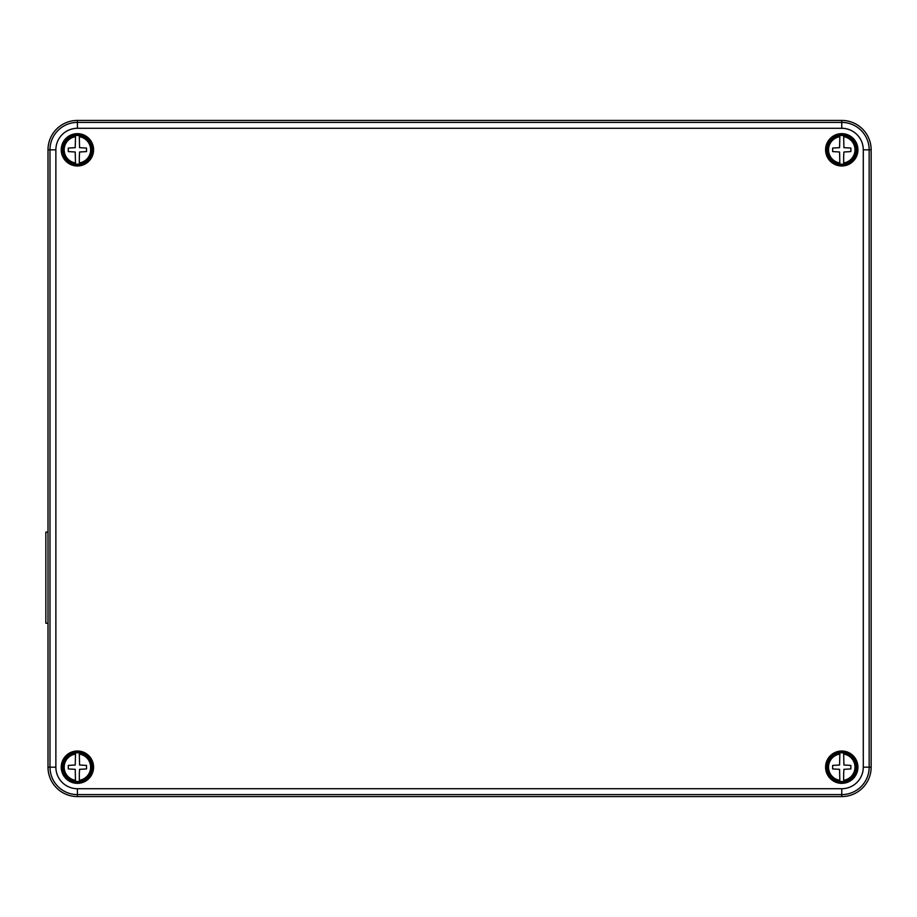 <?xml version="1.0" encoding="UTF-8"?>
<svg xmlns="http://www.w3.org/2000/svg" width="917" height="917" viewBox="0 0 917 917"><rect width="100%" height="100%" fill="white"/><g stroke="black" fill="none" stroke-linecap="round" stroke-linejoin="round"><path stroke-width="1.38" d="M48.005 532.101L45.85 532.101L45.85 623.228L48.005 623.228M79.32 163.948L79.32 164.074A14.374 14.374 0 0 1 75.492 164.074L75.24 151.993L68.294 151.58L68.294 148.061L75.24 147.66L75.492 136.702A13.262 13.262 0 0 0 75.492 162.939L75.492 163.834A14.145 14.145 0 0 1 75.492 135.808L75.492 135.578A14.374 14.374 0 0 1 79.32 135.578L79.32 135.693M77.406 164.521A14.695 14.695 0 0 0 92.101 149.826A14.695 14.695 0 0 0 77.406 135.12A14.695 14.695 0 0 0 62.711 149.826A14.695 14.695 0 0 0 77.406 164.521M79.32 164.074L79.32 163.834A14.145 14.145 0 0 0 79.32 135.808L79.32 135.578M79.32 156.394L79.32 162.939A13.262 13.262 0 0 0 79.32 136.702L79.573 147.66L86.519 148.061L86.519 151.58L79.573 151.993L79.32 156.394M843.663 163.948L843.663 164.074A14.374 14.374 0 0 1 839.846 164.074L839.582 151.993L832.636 151.58L832.636 148.061L839.582 147.66L839.846 136.702A13.262 13.262 0 0 0 839.846 162.939L839.846 163.834A14.145 14.145 0 0 1 839.846 135.808L839.846 135.578A14.374 14.374 0 0 1 843.663 135.578L843.663 135.693M841.749 164.521A14.695 14.695 0 0 0 856.455 149.826A14.695 14.695 0 0 0 841.749 135.12A14.695 14.695 0 0 0 827.054 149.826A14.695 14.695 0 0 0 841.749 164.521M843.663 164.074L843.663 163.834A14.145 14.145 0 0 0 843.663 135.808L843.663 135.578M843.663 156.394L843.663 162.939A13.262 13.262 0 0 0 843.663 136.702L843.915 147.66L850.861 148.061L850.861 151.58L843.915 151.993L843.663 156.394M77.406 751.012A16.174 16.174 0 0 0 61.233 767.174A16.174 16.174 0 0 0 77.406 783.347A16.174 16.174 0 0 0 93.568 767.174A16.174 16.174 0 0 0 77.406 751.012M77.406 751.745A15.429 15.429 0 0 0 61.966 767.174A15.429 15.429 0 0 0 77.406 782.614A15.429 15.429 0 0 0 92.835 767.174A15.429 15.429 0 0 0 77.406 751.745M841.749 751.012A16.174 16.174 0 0 0 825.587 767.174A16.174 16.174 0 0 0 841.749 783.347A16.174 16.174 0 0 0 857.922 767.174A16.174 16.174 0 0 0 841.749 751.012M841.749 751.745A15.429 15.429 0 0 0 826.32 767.174A15.429 15.429 0 0 0 841.749 782.614A15.429 15.429 0 0 0 857.189 767.174A15.429 15.429 0 0 0 841.749 751.745M841.749 133.653A16.174 16.174 0 0 0 825.587 149.826A16.174 16.174 0 0 0 841.749 165.988A16.174 16.174 0 0 0 857.922 149.826A16.174 16.174 0 0 0 841.749 133.653M841.749 134.386A15.429 15.429 0 0 0 826.32 149.826A15.429 15.429 0 0 0 841.749 165.255A15.429 15.429 0 0 0 857.189 149.826A15.429 15.429 0 0 0 841.749 134.386M77.406 133.653A16.174 16.174 0 0 0 61.233 149.826A16.174 16.174 0 0 0 77.406 165.988A16.174 16.174 0 0 0 93.568 149.826A16.174 16.174 0 0 0 77.406 133.653M77.406 134.386A15.429 15.429 0 0 0 61.966 149.826A15.429 15.429 0 0 0 77.406 165.255A15.429 15.429 0 0 0 92.835 149.826A15.429 15.429 0 0 0 77.406 134.386M871.15 149.826A29.401 29.401 0 0 0 841.749 120.425L77.406 120.425A29.401 29.401 0 0 0 48.005 149.826L48.005 767.174A29.401 29.401 0 0 0 77.406 796.575L841.749 796.575A29.401 29.401 0 0 0 871.15 767.174L871.15 149.826L869.167 149.826L869.167 767.174L871.15 767.174M843.663 781.307L843.663 781.422A14.374 14.374 0 0 1 839.846 781.422L839.582 769.34L832.636 768.939L832.636 765.42L839.582 765.007L839.846 754.061A13.262 13.262 0 0 0 839.846 780.298L839.846 781.192A14.145 14.145 0 0 1 839.846 753.166L839.846 752.926A14.374 14.374 0 0 1 843.663 752.926L843.663 753.052M841.749 781.88A14.695 14.695 0 0 0 856.455 767.174A14.695 14.695 0 0 0 841.749 752.479A14.695 14.695 0 0 0 827.054 767.174A14.695 14.695 0 0 0 841.749 781.88M843.663 781.422L843.663 781.192A14.145 14.145 0 0 0 843.663 753.166L843.663 752.926M843.663 773.753L843.663 780.298A13.262 13.262 0 0 0 843.663 754.061L843.915 765.007L850.861 765.42L850.861 768.939L843.915 769.34L843.663 773.753M79.32 781.307L79.32 781.422A14.374 14.374 0 0 1 75.492 781.422L75.24 769.34L68.294 768.939L68.294 765.42L75.24 765.007L75.492 754.061A13.262 13.262 0 0 0 75.492 780.298L75.492 781.192A14.145 14.145 0 0 1 75.492 753.166L75.492 752.926A14.374 14.374 0 0 1 79.32 752.926L79.32 753.052M77.406 781.88A14.695 14.695 0 0 0 92.101 767.174A14.695 14.695 0 0 0 77.406 752.479A14.695 14.695 0 0 0 62.711 767.174A14.695 14.695 0 0 0 77.406 781.88M79.32 781.422L79.32 781.192A14.145 14.145 0 0 0 79.32 753.166L79.32 752.926M79.32 773.753L79.32 780.298A13.262 13.262 0 0 0 79.32 754.061L79.573 765.007L86.519 765.42L86.519 768.939L79.573 769.34L79.32 773.753M863.287 767.174L863.287 149.826A21.538 21.538 0 0 0 841.749 128.288L77.406 128.288A21.538 21.538 0 0 0 55.868 149.826L55.868 767.174A21.538 21.538 0 0 0 77.406 788.712L841.749 788.712A21.538 21.538 0 0 0 863.287 767.174L869.167 767.174A27.407 27.407 0 0 1 841.749 794.592L77.406 794.592A27.407 27.407 0 0 1 49.988 767.174L49.988 149.826A27.407 27.407 0 0 1 77.406 122.408L841.749 122.408L841.749 120.425M841.749 128.288L841.749 122.408A27.407 27.407 0 0 1 869.167 149.826L863.287 149.826M77.406 128.288L77.406 120.425M55.868 149.826L48.005 149.826M55.868 767.174L48.005 767.174M77.406 788.712L77.406 796.575M841.749 788.712L841.749 796.575"/></g></svg>
